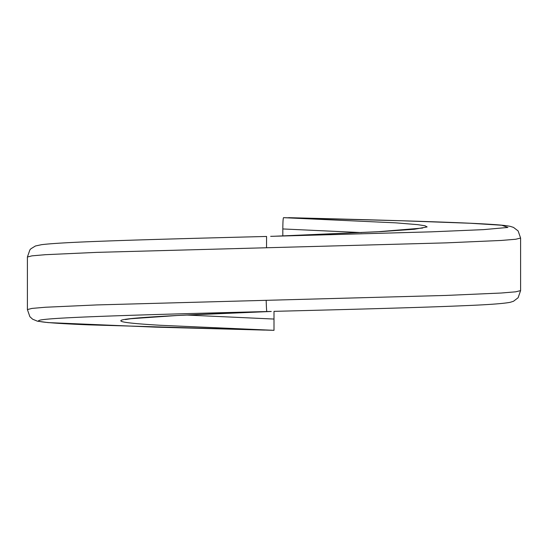 <?xml version="1.0" encoding="UTF-8"?>
<svg xmlns="http://www.w3.org/2000/svg" width="548" height="548" viewBox="0 0 548 548"><rect width="100%" height="100%" fill="white"/><g stroke="black" fill="none" stroke-linecap="round" stroke-linejoin="round"><path stroke-width="0.82" d="M186.464 315.038L274 319.052L274 330.328L160.352 325.279C142.781 324.238 120.279 322.669 120.861 320.744C120.204 317.655 191.163 314.566 271.274 311.47L266.821 311.545C148.72 314.525 43.682 317.498 39.1 320.477C33.914 322.101 62.472 323.806 88.872 324.861L274 330.328M274 319.052L274 311.36L277.172 311.278C349.802 309.421 420.96 307.565 463.82 305.702C488.275 304.736 503.763 303.592 510.298 302.284L513.503 301.263L518.12 297.728L520.6 290.611L515.702 291.817L501.201 293.022L446.038 295.434L96.859 304.928L45.422 307.25L31.948 308.414L27.4 309.572L27.4 257.012L29.88 249.902L30.914 248.758L35.442 245.984L41.497 244.689C50.697 243.531 69.555 242.415 98.078 241.353C140.254 239.723 202.575 238.092 266.575 236.455L261.081 236.592M282.823 235.914L282.823 228.948L361.536 232.585M520.6 290.611L520.6 238.051L515.716 239.257L501.242 240.456L446.195 242.867L96.962 252.368L45.45 254.69L31.955 255.848L27.4 257.012M282.823 228.948C282.864 222.104 283.097 218.344 283.522 217.672L401.732 220.762L470.273 223.255L501.769 225.249L507.914 227.447L483.384 229.639L431.42 231.838L270.657 236.346M283.522 217.672L395.731 222.844L417.679 224.646L424.981 225.762L427.118 226.927L414.473 229.256L381.168 231.585L274 236.263M266.821 311.545A11.268 0.356 -91.5 0 1 266.177 300.283M266.52 247.717L266.575 236.455M125.41 319.559L130.739 318.731L177.477 315.484L269.212 311.552M264.67 330.088L155.228 327.135L48.053 322.594L37.367 321.169L32.606 319.189L29.887 316.696L27.4 309.572M422.604 228.057L377.339 231.783L288.303 235.695M520.6 238.051L518.12 230.934L513.503 227.399L510.298 226.372C506.653 225.618 500.804 224.981 492.734 224.475C459.758 222.187 377.291 219.94 288.632 217.672"/></g></svg>
